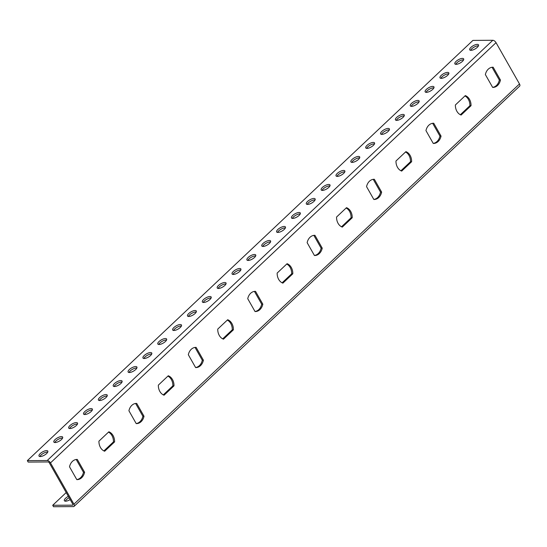 <?xml version="1.0" encoding="UTF-8"?>
<svg xmlns="http://www.w3.org/2000/svg" width="547" height="547" viewBox="0 0 547 547"><rect width="100%" height="100%" fill="white"/><g stroke="black" fill="none" stroke-linecap="round" stroke-linejoin="round"><path stroke-width="0.82" d="M27.35 460.636L28.171 462.078L48.061 461.955A1.19 0.609 -133.3 0 1 49.353 462.912L72.806 504.19A1.19 0.609 -133.3 0 1 72.874 505.059A1.19 0.609 -133.3 0 1 72.601 505.154L52.71 505.278L53.531 506.72L73.421 506.597A2.974 1.518 -133.3 0 0 74.091 506.358A2.974 1.518 -133.3 0 0 73.934 504.184L519.486 83.951L496.033 42.666A2.974 1.518 -133.3 0 0 492.799 40.28L472.909 40.403L27.35 460.636L47.24 460.512L492.799 40.28M47.24 460.512A2.974 1.518 -133.3 0 1 50.481 462.906L73.934 504.184M477.299 47.336A5.053 1.867 150.4 0 1 472.84 49.968A5.053 1.867 150.4 0 1 469.723 49.845A5.053 1.867 150.4 0 1 473.189 45.729A5.053 1.867 150.4 0 1 478.502 44.861A5.053 1.867 150.4 0 1 477.299 47.336M462.447 61.339A5.053 1.867 150.4 0 1 457.989 63.972A5.053 1.867 150.4 0 1 454.872 63.855A5.053 1.867 150.4 0 1 458.338 59.739A5.053 1.867 150.4 0 1 463.651 58.864A5.053 1.867 150.4 0 1 462.447 61.339M447.596 75.349A5.053 1.867 150.4 0 1 443.138 77.982A5.053 1.867 150.4 0 1 440.014 77.865A5.053 1.867 150.4 0 1 443.487 73.742A5.053 1.867 150.4 0 1 448.8 72.874A5.053 1.867 150.4 0 1 447.596 75.349M432.745 89.359A5.053 1.867 150.4 0 1 428.287 91.992A5.053 1.867 150.4 0 1 425.163 91.869A5.053 1.867 150.4 0 1 428.636 87.752A5.053 1.867 150.4 0 1 433.949 86.884A5.053 1.867 150.4 0 1 432.745 89.359M417.894 103.362A5.053 1.867 150.4 0 1 413.436 105.995A5.053 1.867 150.4 0 1 410.312 105.879A5.053 1.867 150.4 0 1 413.785 101.763A5.053 1.867 150.4 0 1 419.098 100.887A5.053 1.867 150.4 0 1 417.894 103.362M403.043 117.373A5.053 1.867 150.4 0 1 398.585 120.005A5.053 1.867 150.4 0 1 395.46 119.889A5.053 1.867 150.4 0 1 398.927 115.766A5.053 1.867 150.4 0 1 404.247 114.897A5.053 1.867 150.4 0 1 403.043 117.373M388.192 131.383A5.053 1.867 150.4 0 1 383.734 134.015A5.053 1.867 150.4 0 1 380.609 133.892A5.053 1.867 150.4 0 1 384.076 129.776A5.053 1.867 150.4 0 1 389.389 128.907A5.053 1.867 150.4 0 1 388.192 131.383M373.341 145.386A5.053 1.867 150.4 0 1 368.883 148.018A5.053 1.867 150.4 0 1 365.758 147.902A5.053 1.867 150.4 0 1 369.225 143.786A5.053 1.867 150.4 0 1 374.538 142.911A5.053 1.867 150.4 0 1 373.341 145.386M358.49 159.396A5.053 1.867 150.4 0 1 354.032 162.028A5.053 1.867 150.4 0 1 350.907 161.912A5.053 1.867 150.4 0 1 354.374 157.789A5.053 1.867 150.4 0 1 359.687 156.921A5.053 1.867 150.4 0 1 358.49 159.396M343.632 173.406A5.053 1.867 150.4 0 1 339.174 176.038A5.053 1.867 150.4 0 1 336.056 175.915A5.053 1.867 150.4 0 1 339.523 171.799A5.053 1.867 150.4 0 1 344.836 170.931A5.053 1.867 150.4 0 1 343.632 173.406M328.781 187.409A5.053 1.867 150.4 0 1 324.323 190.041A5.053 1.867 150.4 0 1 321.198 189.925A5.053 1.867 150.4 0 1 324.672 185.809A5.053 1.867 150.4 0 1 329.985 184.934A5.053 1.867 150.4 0 1 328.781 187.409M313.93 201.419A5.053 1.867 150.4 0 1 309.472 204.052A5.053 1.867 150.4 0 1 306.347 203.935A5.053 1.867 150.4 0 1 309.821 199.812A5.053 1.867 150.4 0 1 315.134 198.944A5.053 1.867 150.4 0 1 313.93 201.419M299.079 215.429A5.053 1.867 150.4 0 1 294.621 218.062A5.053 1.867 150.4 0 1 291.496 217.945A5.053 1.867 150.4 0 1 294.97 213.822A5.053 1.867 150.4 0 1 300.282 212.954A5.053 1.867 150.4 0 1 299.079 215.429M284.228 229.432A5.053 1.867 150.4 0 1 279.77 232.065A5.053 1.867 150.4 0 1 276.645 231.949A5.053 1.867 150.4 0 1 280.112 227.832A5.053 1.867 150.4 0 1 285.431 226.957A5.053 1.867 150.4 0 1 284.228 229.432M269.377 243.442A5.053 1.867 150.4 0 1 264.919 246.075A5.053 1.867 150.4 0 1 261.794 245.959A5.053 1.867 150.4 0 1 265.261 241.842A5.053 1.867 150.4 0 1 270.58 240.967A5.053 1.867 150.4 0 1 269.377 243.442M254.526 257.452A5.053 1.867 150.4 0 1 250.068 260.085A5.053 1.867 150.4 0 1 246.943 259.969A5.053 1.867 150.4 0 1 250.41 255.846A5.053 1.867 150.4 0 1 255.722 254.977A5.053 1.867 150.4 0 1 254.526 257.452M239.675 271.456A5.053 1.867 150.4 0 1 235.217 274.088A5.053 1.867 150.4 0 1 232.092 273.972A5.053 1.867 150.4 0 1 235.559 269.856A5.053 1.867 150.4 0 1 240.871 268.987A5.053 1.867 150.4 0 1 239.675 271.456M224.817 285.466A5.053 1.867 150.4 0 1 220.359 288.098A5.053 1.867 150.4 0 1 217.241 287.982A5.053 1.867 150.4 0 1 220.708 283.866A5.053 1.867 150.4 0 1 226.02 282.99A5.053 1.867 150.4 0 1 224.817 285.466M209.966 299.476A5.053 1.867 150.4 0 1 205.508 302.108A5.053 1.867 150.4 0 1 202.39 301.992A5.053 1.867 150.4 0 1 205.857 297.869A5.053 1.867 150.4 0 1 211.169 297A5.053 1.867 150.4 0 1 209.966 299.476M195.115 313.479A5.053 1.867 150.4 0 1 190.657 316.111A5.053 1.867 150.4 0 1 187.532 315.995A5.053 1.867 150.4 0 1 191.006 311.879A5.053 1.867 150.4 0 1 196.318 311.011A5.053 1.867 150.4 0 1 195.115 313.479M180.264 327.489A5.053 1.867 150.4 0 1 175.806 330.121A5.053 1.867 150.4 0 1 172.681 330.005A5.053 1.867 150.4 0 1 176.155 325.889A5.053 1.867 150.4 0 1 181.467 325.014A5.053 1.867 150.4 0 1 180.264 327.489M165.413 341.499A5.053 1.867 150.4 0 1 160.955 344.131A5.053 1.867 150.4 0 1 157.83 344.015A5.053 1.867 150.4 0 1 161.303 339.892A5.053 1.867 150.4 0 1 166.616 339.024A5.053 1.867 150.4 0 1 165.413 341.499M150.562 355.509A5.053 1.867 150.4 0 1 146.104 358.135A5.053 1.867 150.4 0 1 142.979 358.018A5.053 1.867 150.4 0 1 146.446 353.902A5.053 1.867 150.4 0 1 151.765 353.034A5.053 1.867 150.4 0 1 150.562 355.509M135.711 369.512A5.053 1.867 150.4 0 1 131.253 372.145A5.053 1.867 150.4 0 1 128.128 372.028A5.053 1.867 150.4 0 1 131.595 367.912A5.053 1.867 150.4 0 1 136.907 367.037A5.053 1.867 150.4 0 1 135.711 369.512M120.86 383.522A5.053 1.867 150.4 0 1 116.402 386.155A5.053 1.867 150.4 0 1 113.277 386.038A5.053 1.867 150.4 0 1 116.743 381.915A5.053 1.867 150.4 0 1 122.056 381.047A5.053 1.867 150.4 0 1 120.86 383.522M106.002 397.532A5.053 1.867 150.4 0 1 101.544 400.158A5.053 1.867 150.4 0 1 98.426 400.042A5.053 1.867 150.4 0 1 101.892 395.925A5.053 1.867 150.4 0 1 107.205 395.057A5.053 1.867 150.4 0 1 106.002 397.532M91.151 411.535A5.053 1.867 150.4 0 1 86.693 414.168A5.053 1.867 150.4 0 1 83.575 414.052A5.053 1.867 150.4 0 1 87.041 409.935A5.053 1.867 150.4 0 1 92.354 409.06A5.053 1.867 150.4 0 1 91.151 411.535M76.3 425.545A5.053 1.867 150.4 0 1 71.842 428.178A5.053 1.867 150.4 0 1 68.717 428.062A5.053 1.867 150.4 0 1 72.19 423.939A5.053 1.867 150.4 0 1 77.503 423.07A5.053 1.867 150.4 0 1 76.3 425.545M61.449 439.556A5.053 1.867 150.4 0 1 56.991 442.181A5.053 1.867 150.4 0 1 53.866 442.065A5.053 1.867 150.4 0 1 57.339 437.949A5.053 1.867 150.4 0 1 62.652 437.08A5.053 1.867 150.4 0 1 61.449 439.556M46.598 453.559A5.053 1.867 150.4 0 1 42.14 456.191A5.053 1.867 150.4 0 1 39.015 456.075A5.053 1.867 150.4 0 1 42.488 451.959A5.053 1.867 150.4 0 1 47.801 451.084A5.053 1.867 150.4 0 1 46.598 453.559M470.584 50.31A5.053 1.867 150.4 0 1 474.01 47.172A5.053 1.867 150.4 0 1 478.454 45.839M455.733 64.32A5.053 1.867 150.4 0 1 459.159 61.175A5.053 1.867 150.4 0 1 463.603 59.849M440.882 78.324A5.053 1.867 150.4 0 1 444.301 75.185A5.053 1.867 150.4 0 1 448.752 73.852M426.031 92.334A5.053 1.867 150.4 0 1 429.45 89.195A5.053 1.867 150.4 0 1 433.901 87.862M411.18 106.344A5.053 1.867 150.4 0 1 414.599 103.198A5.053 1.867 150.4 0 1 419.05 101.872M396.322 120.347A5.053 1.867 150.4 0 1 399.748 117.208A5.053 1.867 150.4 0 1 404.199 115.875M381.471 134.357A5.053 1.867 150.4 0 1 384.897 131.218A5.053 1.867 150.4 0 1 389.348 129.885M366.62 148.367A5.053 1.867 150.4 0 1 370.046 145.222A5.053 1.867 150.4 0 1 374.497 143.895M351.769 162.37A5.053 1.867 150.4 0 1 355.194 159.232A5.053 1.867 150.4 0 1 359.639 157.898M336.918 176.38A5.053 1.867 150.4 0 1 340.343 173.242A5.053 1.867 150.4 0 1 344.788 171.908M322.067 190.39A5.053 1.867 150.4 0 1 325.486 187.245A5.053 1.867 150.4 0 1 329.937 185.918M307.216 204.393A5.053 1.867 150.4 0 1 310.634 201.255A5.053 1.867 150.4 0 1 315.086 199.922M292.365 218.403A5.053 1.867 150.4 0 1 295.783 215.265A5.053 1.867 150.4 0 1 300.235 213.932M277.514 232.413A5.053 1.867 150.4 0 1 280.932 229.268A5.053 1.867 150.4 0 1 285.384 227.942M262.656 246.417A5.053 1.867 150.4 0 1 266.081 243.278A5.053 1.867 150.4 0 1 270.533 241.945M247.805 260.427A5.053 1.867 150.4 0 1 251.23 257.288A5.053 1.867 150.4 0 1 255.681 255.955M232.954 274.437A5.053 1.867 150.4 0 1 236.379 271.291A5.053 1.867 150.4 0 1 240.83 269.965M218.103 288.44A5.053 1.867 150.4 0 1 221.528 285.302A5.053 1.867 150.4 0 1 225.973 283.968M203.252 302.45A5.053 1.867 150.4 0 1 206.677 299.312A5.053 1.867 150.4 0 1 211.121 297.978M188.4 316.46A5.053 1.867 150.4 0 1 191.819 313.315A5.053 1.867 150.4 0 1 196.27 311.988M173.549 330.463A5.053 1.867 150.4 0 1 176.968 327.325A5.053 1.867 150.4 0 1 181.419 325.991M158.698 344.473A5.053 1.867 150.4 0 1 162.117 341.335A5.053 1.867 150.4 0 1 166.568 340.002M143.84 358.483A5.053 1.867 150.4 0 1 147.266 355.345A5.053 1.867 150.4 0 1 151.717 354.012M128.989 372.486A5.053 1.867 150.4 0 1 132.415 369.348A5.053 1.867 150.4 0 1 136.866 368.015M114.138 386.497A5.053 1.867 150.4 0 1 117.564 383.358A5.053 1.867 150.4 0 1 122.015 382.025M99.287 400.507A5.053 1.867 150.4 0 1 102.713 397.368A5.053 1.867 150.4 0 1 107.157 396.035M84.436 414.51A5.053 1.867 150.4 0 1 87.862 411.371A5.053 1.867 150.4 0 1 92.306 410.038M69.585 428.52A5.053 1.867 150.4 0 1 73.004 425.381A5.053 1.867 150.4 0 1 77.455 424.048M54.734 442.53A5.053 1.867 150.4 0 1 58.153 439.391A5.053 1.867 150.4 0 1 62.604 438.058M39.883 456.533A5.053 1.867 150.4 0 1 43.302 453.395A5.053 1.867 150.4 0 1 47.753 452.061M136.189 423.556A10.099 7.829 89.6 0 0 142.883 416.253L135.615 403.46M195.594 367.522A10.099 7.829 89.6 0 0 202.294 360.22L195.026 347.427M255.005 311.496A10.099 7.829 89.6 0 0 261.698 304.187L254.43 291.394M314.409 255.463A10.099 7.829 89.6 0 0 321.11 248.16L313.841 235.367M373.82 199.429A10.099 7.829 89.6 0 0 380.514 192.127L373.245 179.334M433.224 143.403A10.099 7.829 89.6 0 0 439.925 136.094L432.656 123.301M492.635 87.37A10.099 7.829 89.6 0 0 499.329 80.067L492.061 67.274M103.896 450.913L113.461 441.887A10.099 7.829 89.6 0 0 108.504 432.137M163.307 394.879L172.873 385.854A10.099 7.829 89.6 0 0 167.908 376.11M222.711 338.846L232.277 329.82A10.099 7.829 89.6 0 0 227.32 320.077M282.115 282.813L291.688 273.794A10.099 7.829 89.6 0 0 286.724 264.044M341.526 226.786L351.092 217.761A10.099 7.829 89.6 0 0 346.135 208.01M400.93 170.753L410.503 161.727A10.099 7.829 89.6 0 0 405.539 151.984M460.342 114.72L469.907 105.701A10.099 7.829 89.6 0 0 464.943 95.951M76.778 479.589A10.099 7.829 89.6 0 0 83.479 472.287L76.211 459.494M68.341 496.334A5.053 1.867 -29.6 0 0 65.578 498.242A5.053 1.867 -29.6 0 0 64.375 500.717A5.053 1.867 -29.6 0 0 70.173 499.561M52.71 505.278L66.201 492.56M65.243 501.182A5.053 1.867 150.4 0 1 69.161 497.77M74.091 506.358L519.65 86.125A2.974 1.518 -133.3 0 0 519.486 83.951M128.921 410.763L136.21 423.597A10.099 7.829 89.6 0 0 136.531 423.604A10.099 7.829 89.6 0 0 144.011 416.246L136.716 403.412A10.099 7.829 89.6 0 0 136.401 403.406A10.099 7.829 89.6 0 0 128.921 410.763M188.325 354.729L195.621 367.57A10.099 7.829 89.6 0 0 195.935 367.577A10.099 7.829 89.6 0 0 203.416 360.213L196.127 347.379A10.099 7.829 89.6 0 0 195.812 347.372A10.099 7.829 89.6 0 0 188.325 354.729M247.736 298.703L255.025 311.537A10.099 7.829 89.6 0 0 255.346 311.544A10.099 7.829 89.6 0 0 262.827 304.18L255.531 291.346A10.099 7.829 89.6 0 0 255.217 291.339A10.099 7.829 89.6 0 0 247.736 298.703M307.14 242.67L314.436 255.504A10.099 7.829 89.6 0 0 314.751 255.511A10.099 7.829 89.6 0 0 322.231 248.153L314.942 235.319A10.099 7.829 89.6 0 0 314.628 235.313A10.099 7.829 89.6 0 0 307.14 242.67M366.552 186.636L373.84 199.477A10.099 7.829 89.6 0 0 374.155 199.484A10.099 7.829 89.6 0 0 381.642 192.12L374.346 179.286A10.099 7.829 89.6 0 0 374.032 179.279A10.099 7.829 89.6 0 0 366.552 186.636M425.956 130.61L433.251 143.444A10.099 7.829 89.6 0 0 433.566 143.451A10.099 7.829 89.6 0 0 441.046 136.087L433.757 123.253A10.099 7.829 89.6 0 0 433.443 123.246A10.099 7.829 89.6 0 0 425.956 130.61M485.367 74.577L492.656 87.411A10.099 7.829 89.6 0 0 492.97 87.417A10.099 7.829 89.6 0 0 500.457 80.06L493.162 67.219A10.099 7.829 89.6 0 0 492.847 67.219A10.099 7.829 89.6 0 0 485.367 74.577M108.86 431.795L98.932 441.162A10.099 7.829 89.6 0 0 104.662 451.241L114.59 441.88A10.099 7.829 89.6 0 0 108.86 431.795M168.271 375.768L158.343 385.129A10.099 7.829 89.6 0 0 164.066 395.214L173.994 385.847A10.099 7.829 89.6 0 0 168.271 375.768M227.675 319.735L217.747 329.103A10.099 7.829 89.6 0 0 223.477 339.181L233.405 329.814A10.099 7.829 89.6 0 0 227.675 319.735M287.086 263.702L277.158 273.069A10.099 7.829 89.6 0 0 282.881 283.148L292.809 273.787A10.099 7.829 89.6 0 0 287.086 263.702M346.49 207.675L336.562 217.036A10.099 7.829 89.6 0 0 342.292 227.114L352.22 217.754A10.099 7.829 89.6 0 0 346.49 207.675M405.901 151.642L395.973 161.003A10.099 7.829 89.6 0 0 401.696 171.088L411.624 161.721A10.099 7.829 89.6 0 0 405.901 151.642M465.306 95.609L455.377 104.976A10.099 7.829 89.6 0 0 461.107 115.055L471.035 105.694A10.099 7.829 89.6 0 0 465.306 95.609M69.517 466.796L76.806 479.63A10.099 7.829 89.6 0 0 77.12 479.637A10.099 7.829 89.6 0 0 84.6 472.28L77.312 459.439A10.099 7.829 89.6 0 0 76.997 459.432A10.099 7.829 89.6 0 0 69.517 466.796M136.087 403.412L136.716 403.412M142.883 416.253L144.011 416.246M195.498 347.379L196.127 347.379M202.294 360.22L203.416 360.213M254.902 291.353L255.531 291.346M261.698 304.187L262.827 304.18M314.313 235.319L314.942 235.319M321.11 248.16L322.231 248.153M373.717 179.286L374.346 179.286M380.514 192.127L381.642 192.12M433.128 123.26L433.757 123.253M439.925 136.094L441.046 136.087M492.532 67.226L493.162 67.219M499.329 80.067L500.457 80.06M113.461 441.887L114.59 441.88M172.873 385.854L173.994 385.847M232.277 329.82L233.405 329.814M291.688 273.794L292.809 273.787M351.092 217.761L352.22 217.754M410.503 161.727L411.624 161.721M469.907 105.701L471.035 105.694M76.683 459.446L77.312 459.439M83.479 472.287L84.6 472.28M72.601 505.154L72.983 504.799M50.481 462.906L496.033 42.666"/></g></svg>
